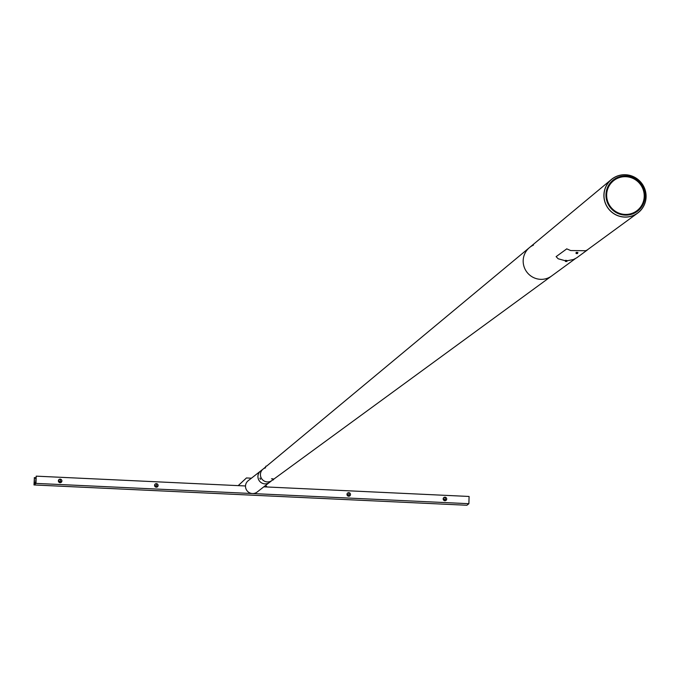 <?xml version="1.0" encoding="UTF-8"?>
<svg xmlns="http://www.w3.org/2000/svg" width="680" height="680" viewBox="0 0 680 680"><rect width="100%" height="100%" fill="white"/><g stroke="black" fill="none" stroke-linecap="round" stroke-linejoin="round"><path stroke-width="1.02" d="M263.024 469.132L260.618 471.002A7.225 7.089 52 0 0 264.868 483.863A7.225 7.089 52 0 0 269.51 482.392L271.906 480.522M265.608 467.823A7.225 7.089 52 0 0 267.35 481.925A7.225 7.089 52 0 0 271.991 480.454M533.502 245.08A18.02 17.671 52 0 0 540.481 279.327A18.02 17.671 52 0 0 551.633 275.986L575.416 258.596M265.378 467.177L262.939 469.2A7.225 7.089 52 0 0 267.35 481.925A7.225 7.089 52 0 0 271.822 480.581L551.633 275.986A18.02 17.671 52 0 1 524.178 267.061A18.02 17.671 52 0 1 529.473 247.588L611.371 179.486A21.343 20.935 52 0 0 624.402 217.081A21.343 20.935 52 0 0 645.108 189.898A21.343 20.935 52 0 0 611.371 179.486M577.431 252.56L577.915 252.467M577.906 252.475L576.394 252.348M566.755 260.474L565.454 260.329M570.707 250.554L584.944 250.716L570.707 250.554L566.678 248.829M556.13 256.624L558.161 258.774L565.352 260.754M556.104 256.649L566.542 249.025M566.976 260.797L573.529 259.497L576.733 257.797L587.452 249.908L585.072 250.928M566.908 260.559L565.437 260.517M566.338 261.519L565.675 261.443L566.338 261.418M577.601 252.637L576.096 252.595M576.988 253.606L576.36 253.521L576.997 253.504M624.912 214.421A19.015 18.649 52 0 0 644.223 196.452A19.015 18.649 52 0 0 625.965 176.706A19.015 18.649 52 0 0 606.662 194.684A19.015 18.649 52 0 0 624.912 214.421A19.015 18.649 52 0 0 644.223 196.452A19.015 18.649 52 0 0 625.965 176.706A19.015 18.649 52 0 0 606.662 194.684A19.015 18.649 52 0 0 624.912 214.421M626.042 175.941A19.745 19.371 52 0 0 605.982 194.607A19.745 19.371 52 0 0 624.946 215.109A19.745 19.371 52 0 0 645.005 196.444A19.745 19.371 52 0 0 626.042 175.941A19.745 19.371 52 0 0 605.982 194.607A19.745 19.371 52 0 0 624.946 215.109A19.745 19.371 52 0 0 645.005 196.444A19.745 19.371 52 0 0 626.042 175.941M625.583 174.828A21.259 20.859 52 0 0 603.993 194.93A21.259 20.859 52 0 0 624.41 217.005A21.259 20.859 52 0 0 646 196.903A21.259 20.859 52 0 0 625.583 174.828A21.259 20.859 52 0 0 603.993 194.93A21.259 20.859 52 0 0 624.41 217.005A21.259 20.859 52 0 0 646 196.903A21.259 20.859 52 0 0 625.583 174.828M260.534 479.332L259.904 478.133M260.041 478.533L260.44 479.145L260.159 478.465M272.944 478.907L271.635 478.864L272.944 478.907M273.071 478.839L271.507 478.788M272.646 478.839L271.856 478.839L272.646 478.839M266.093 466.055L265.378 467.135L266.093 466.055M265.396 467.219L266.144 466.038M265.94 466.233L265.506 466.922L265.965 466.25M273.896 479.068L273.164 479.961M273.751 479.171L273.199 479.978M269.238 482.596L257.074 492.082A7.216 7.08 -128 0 1 245.871 488.537A7.216 7.08 -128 0 1 248.2 480.709L260.363 471.214M61.123 482.392L60.01 479.272L58.956 479.57M60.086 482.673A1.785 1.751 52 0 0 61.812 480.377A1.785 1.751 52 0 0 59.041 479.493A1.785 1.751 52 0 0 60.086 482.673L58.403 480.548M443.751 497.615L444.805 497.318L445.927 500.438M444.983 497.182A1.785 1.751 -128 0 1 446.037 500.361A1.785 1.751 -128 0 1 443.267 499.486A1.785 1.751 -128 0 1 444.983 497.182M157.327 486.906L156.213 483.786L155.15 484.083M156.29 487.186A1.785 1.751 52 0 0 158.015 484.883A1.785 1.751 52 0 0 155.244 484.007A1.785 1.751 52 0 0 156.29 487.186L154.606 485.061M347.548 493.111L348.611 492.804L349.724 495.924M348.789 492.668A1.785 1.751 -128 0 1 349.834 495.848A1.785 1.751 -128 0 1 347.063 494.972A1.785 1.751 -128 0 1 348.789 492.668M59.908 482.656A1.785 1.751 52 0 0 58.386 480.7M443.181 498.754A1.785 1.751 -128 0 1 444.703 500.71M443.198 498.593L444.881 500.726M156.102 487.169A1.785 1.751 52 0 0 154.581 485.214M346.978 494.241A1.785 1.751 -128 0 1 348.508 496.196M347.004 494.088L348.678 496.213M265.616 485.418L267.07 486.982L263.806 486.829L469.089 496.46L468.885 503.702L35.989 483.395L36.193 476.153L245.514 485.971L238.213 485.631L246.449 477.955L251.422 478.193M35.955 478.244L34.348 478.167L34.416 483.667L35.598 482.758L36.193 476.153M34.348 478.167L34 484.95L466.896 505.257L468.885 503.702M34 484.95L35.989 483.395M238.187 485.631L246.449 477.955M565.412 261.392L566.797 261.443M576.071 253.462L577.533 253.521M576.156 253.564L577.49 253.529L576.156 253.564M34.28 482.63L35.64 482.69M445.4 497.454L444.21 497.394M349.197 492.94L348.015 492.881M156.799 483.913L155.609 483.863M60.605 479.4L59.415 479.349M34.289 477.658L35.98 477.734L34.28 477.649M266.602 466.148L529.473 247.588M587.452 249.798L637.611 213.129M566.984 260.525L566.958 261.392L565.471 261.477L565.361 260.474M577.66 252.603L577.635 253.47L576.13 253.555L576.037 252.56"/></g></svg>

